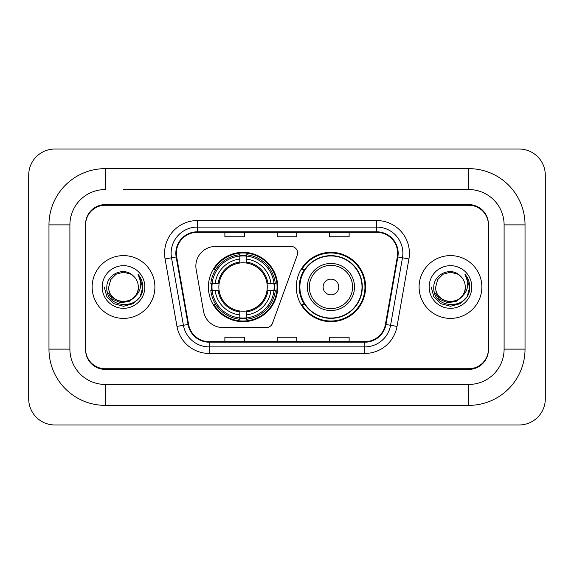 <?xml version="1.0" encoding="UTF-8"?>
<svg xmlns="http://www.w3.org/2000/svg" width="574" height="574" viewBox="0 0 574 574"><rect width="100%" height="100%" fill="white"/><g stroke="black" fill="none" stroke-linecap="round" stroke-linejoin="round"><path stroke-width="0.86" d="M195.856 266.078A19.616 19.616 0 0 0 196.157 269.479L203.533 311.33A19.616 19.616 0 0 0 222.856 327.546L266.358 327.546A6.536 6.536 0 0 0 272.499 323.241L297.253 255.229A6.536 6.536 0 0 0 291.111 246.454L215.472 246.454A19.616 19.616 0 0 0 195.856 266.078M296.284 287A34.655 34.655 0 0 0 330.947 321.655A34.655 34.655 0 0 0 365.602 287A34.655 34.655 0 0 0 330.947 252.345A34.655 34.655 0 0 0 296.284 287M208.398 287A34.655 34.655 0 0 0 243.053 321.655A34.655 34.655 0 0 0 277.716 287A34.655 34.655 0 0 0 243.053 252.345A34.655 34.655 0 0 0 208.398 287M211.512 290.272A31.714 31.714 0 0 1 211.512 283.728M304.6 304.658A31.714 31.714 0 0 1 304.6 269.342M123.518 189.564L468.793 189.564L123.518 189.564M525.031 224.879L504.101 224.879L504.101 349.121L504.101 224.879A35.315 35.315 0 0 0 468.793 189.564L468.793 168.641L105.207 168.641A56.238 56.238 0 0 0 48.969 224.879L48.969 349.121A56.238 56.238 0 0 0 105.207 405.359L468.793 405.359A56.238 56.238 0 0 0 525.031 349.121L525.031 224.879A56.238 56.238 0 0 0 468.793 168.641M468.793 405.359L468.793 384.436L105.207 384.436L468.793 384.436A35.315 35.315 0 0 0 504.101 349.121L525.031 349.121M48.969 349.121L69.899 349.121L69.899 224.879L69.899 349.121A35.315 35.315 0 0 0 105.207 384.436L105.207 405.359M468.793 205.262L105.207 205.262A19.616 19.616 0 0 0 85.591 224.879L85.591 349.121A19.616 19.616 0 0 0 105.207 368.738L468.793 368.738A19.616 19.616 0 0 0 488.409 349.121L488.409 224.879A19.616 19.616 0 0 0 468.793 205.262M105.207 168.641L105.207 189.564A35.315 35.315 0 0 0 69.899 224.879L48.969 224.879M545.3 175.178A26.16 26.16 0 0 0 519.14 149.025L54.86 149.025A26.16 26.16 0 0 0 28.7 175.178L28.7 398.822A26.16 26.16 0 0 0 54.86 424.975L519.14 424.975A26.16 26.16 0 0 0 545.3 398.822L545.3 175.178M488.409 224.879L488.409 224.226A19.616 19.616 0 0 0 468.793 204.602L105.207 204.602A19.616 19.616 0 0 0 85.591 224.226L85.591 224.879M85.591 349.121L85.591 349.774A19.616 19.616 0 0 0 105.207 369.398L468.793 369.398A19.616 19.616 0 0 0 488.409 349.774L488.409 349.121M92.134 287A31.391 31.391 0 0 0 123.518 318.391A31.391 31.391 0 0 0 154.908 287A31.391 31.391 0 0 0 123.518 255.609A31.391 31.391 0 0 0 92.134 287A31.391 31.391 0 0 0 123.518 318.391A31.391 31.391 0 0 0 154.908 287A31.391 31.391 0 0 0 123.518 255.609A31.391 31.391 0 0 0 92.134 287M419.092 287A31.391 31.391 0 0 0 450.482 318.391A31.391 31.391 0 0 0 481.866 287A31.391 31.391 0 0 0 450.482 255.609A31.391 31.391 0 0 0 419.092 287A31.391 31.391 0 0 0 450.482 318.391A31.391 31.391 0 0 0 481.866 287A31.391 31.391 0 0 0 450.482 255.609A31.391 31.391 0 0 0 419.092 287M176.354 253.256A20.922 20.922 0 0 1 197.284 232.334L376.716 232.334A20.922 20.922 0 0 1 397.323 256.894L385.427 324.375A20.922 20.922 0 0 1 364.82 341.666L209.18 341.666A20.922 20.922 0 0 1 188.573 324.375L176.677 256.894A20.922 20.922 0 0 1 176.354 253.256M175.831 253.256A21.446 21.446 0 0 0 176.161 256.98L188.057 324.468A21.446 21.446 0 0 0 209.18 342.19L364.82 342.19A21.446 21.446 0 0 0 385.943 324.468L397.839 256.98A21.446 21.446 0 0 0 376.716 231.81L197.284 231.81A21.446 21.446 0 0 0 175.831 253.256M165.082 258.939A32.696 32.696 0 0 1 197.284 220.559L376.716 220.559A32.696 32.696 0 0 1 408.918 258.939L397.021 326.419A32.696 32.696 0 0 1 364.82 353.441L209.18 353.441A32.696 32.696 0 0 1 176.979 326.419L165.082 258.939L171.526 257.798A26.16 26.16 0 0 1 197.284 227.103L376.716 227.103A26.16 26.16 0 0 1 402.474 257.798L390.578 325.286A26.16 26.16 0 0 1 364.82 346.897L209.18 346.897A26.16 26.16 0 0 1 183.422 325.286L171.526 257.798A26.16 26.16 0 0 1 171.124 253.256M85.591 224.226L85.591 349.774M488.409 349.774L488.409 224.226M277.192 232.334L277.192 236.761L296.808 236.761L296.808 232.334M224.879 232.334L224.879 236.761L244.495 236.761L244.495 232.334M329.505 232.334L329.505 236.761L349.121 236.761L349.121 232.334M296.808 341.666L296.808 337.239L277.192 337.239L277.192 341.666M244.495 341.666L244.495 337.239L224.879 337.239L224.879 341.666M349.121 341.666L349.121 337.239L329.505 337.239L329.505 341.666M134.847 296.5C126.998 307.104 107.969 300.317 108.737 287C107.833 306.071 139.209 306.071 138.298 287C139.209 306.071 107.833 306.071 108.737 287L110.717 279.61L116.127 274.2L123.518 272.219L130.908 274.2L133.204 275.829C124.127 266.322 106.664 274.157 106.829 287C105.164 309.817 142.165 310.419 142.768 288.112L142.797 287C142.739 282.15 141.132 277.895 137.954 274.228C140.372 278.182 141.218 282.444 140.508 287C139.819 290.875 137.932 294.046 134.847 296.5A14.781 14.781 0 0 0 138.298 287C139.209 306.071 107.833 306.071 108.737 287L110.717 279.61L116.127 274.2M138.298 287A14.781 14.781 0 0 0 133.204 275.829M135.787 295.703L129.114 301.479L120.368 302.699L112.317 299.061L107.288 291.793M102.201 287A21.324 21.324 0 0 0 123.518 308.324A21.324 21.324 0 0 0 144.842 287A21.324 21.324 0 0 0 123.518 265.676A21.324 21.324 0 0 0 102.201 287M137.954 274.228L142.79 287.56L141.893 281.16L142.79 287.56L141.893 281.16L142.79 287.56L138.097 274.394L142.79 287.56L138.097 274.394L142.797 287L140.214 296.636L133.161 303.696L123.518 306.279L113.882 303.696L106.821 296.636L104.238 287M138.097 274.394L142.79 287.574M267.032 290.272A24.194 24.194 0 0 0 246.325 263.028L246.325 262.06L246.325 263.028A24.194 24.194 0 0 0 219.081 290.272A24.194 24.194 0 0 0 267.032 290.272L267.993 290.272L267.032 290.272A24.194 24.194 0 0 1 246.325 310.972L246.325 314.925A28.119 28.119 0 0 0 270.985 290.272L275.326 290.272A32.438 32.438 0 0 1 246.325 319.266L246.325 317.953A31.125 31.125 0 0 0 274.013 290.272M212.165 290.272A31.061 31.061 0 0 1 212.165 283.728M246.325 256.112A31.061 31.061 0 0 0 239.788 256.112M273.949 283.728A31.061 31.061 0 0 1 273.949 290.272M275.326 283.728A32.438 32.438 0 0 0 246.325 254.734L246.325 256.047A31.125 31.125 0 0 1 274.013 283.728L275.326 283.728M210.787 290.272A32.438 32.438 0 0 0 239.788 319.266L239.788 317.953A31.125 31.125 0 0 1 212.1 290.272L210.787 290.272M274.013 283.728L270.985 283.728A28.119 28.119 0 0 0 246.325 259.075L246.325 256.047M246.325 317.953L246.325 314.925M212.1 290.272L215.128 290.272A28.119 28.119 0 0 0 239.788 314.925L239.788 317.953M246.325 259.075L246.325 262.06A25.156 25.156 0 0 1 267.993 283.728L270.985 283.728M270.985 290.272L267.993 290.272A25.156 25.156 0 0 1 246.325 311.94M239.788 314.925L239.788 310.972A24.194 24.194 0 0 1 219.081 290.272L215.128 290.272M267.032 283.728L267.993 283.728M246.325 317.888A31.061 31.061 0 0 1 239.788 317.888M239.788 254.734A32.438 32.438 0 0 0 210.787 283.728L212.1 283.728A31.125 31.125 0 0 1 239.788 256.047L239.788 254.734M239.788 256.047L239.788 259.075A28.119 28.119 0 0 0 215.128 283.728L212.1 283.728M239.788 263.028L239.788 259.075M215.128 283.728L218.12 283.728A25.156 25.156 0 0 1 239.788 262.06M239.788 310.972L239.788 311.94A25.156 25.156 0 0 1 218.12 290.272M215.846 269.342L213.994 269.342A34.002 34.002 0 0 1 277.063 287A34.002 34.002 0 0 1 213.994 304.658L215.846 304.658M338.789 287A7.849 7.849 0 0 0 330.947 279.151A7.849 7.849 0 0 0 323.097 287A7.849 7.849 0 0 0 330.947 294.849A7.849 7.849 0 0 0 338.789 287M354.488 287A23.541 23.541 0 0 0 330.947 263.459A23.541 23.541 0 0 0 307.406 287A23.541 23.541 0 0 0 330.947 310.541A23.541 23.541 0 0 0 354.488 287A23.541 23.541 0 0 1 330.947 310.541A23.541 23.541 0 0 1 307.406 287M362.007 287A31.061 31.061 0 0 0 330.947 255.939A31.061 31.061 0 0 0 299.879 287A31.061 31.061 0 0 0 330.947 318.061A31.061 31.061 0 0 0 362.007 287M364.949 287A34.002 34.002 0 0 1 301.881 304.658L305.031 304.658A31.355 31.355 0 0 0 351.69 310.512A31.355 31.355 0 0 0 351.69 263.488A31.355 31.355 0 0 0 305.031 269.342L301.881 269.342A34.002 34.002 0 0 1 364.949 287M465.263 287C466.167 306.071 434.791 306.071 435.702 287L437.682 279.61L443.092 274.2L450.482 272.219L457.873 274.2L460.169 275.829C451.092 266.322 433.628 274.157 433.793 287C432.129 309.817 469.13 310.419 469.726 288.112L469.762 287C469.704 282.15 468.09 277.895 464.918 274.228C467.329 278.182 468.183 282.444 467.466 287C466.777 290.875 464.89 294.046 461.812 296.5A14.781 14.781 0 0 0 465.263 287C466.167 306.071 434.791 306.071 435.702 287L437.682 279.61L443.092 274.2L450.482 272.219L457.873 274.2L460.169 275.829A14.781 14.781 0 0 1 465.263 287C466.167 306.071 434.791 306.071 435.702 287C434.927 300.317 453.962 307.104 461.812 296.5M462.752 295.703L456.072 301.479L447.333 302.699L439.282 299.061L434.253 291.793M429.158 287A21.324 21.324 0 0 0 450.482 308.324A21.324 21.324 0 0 0 471.799 287A21.324 21.324 0 0 0 450.482 265.676A21.324 21.324 0 0 0 429.158 287M464.918 274.228L469.747 287.56L468.85 281.16L469.747 287.56L468.85 281.16L469.747 287.56L465.062 274.394L469.747 287.56L465.062 274.394L469.762 287L467.179 296.636L460.118 303.696L450.482 306.279L440.839 303.696L433.786 296.636L431.203 287M465.062 274.394L469.747 287.574M376.716 220.559L376.716 231.81M171.526 257.798L176.161 256.98M209.18 353.441L209.18 342.19M364.82 342.19L364.82 353.441M385.943 324.468L397.021 326.419M176.979 326.419L188.057 324.468M397.839 256.98L408.918 258.939M197.284 220.559L197.284 231.81M239.788 318.183A31.355 31.355 0 0 0 246.325 318.183M274.236 290.272A31.355 31.355 0 0 0 274.236 283.728M246.325 255.817A31.355 31.355 0 0 0 239.788 255.817M352.572 287A21.625 21.625 0 0 0 330.947 265.375A21.625 21.625 0 0 0 309.314 287A21.625 21.625 0 0 0 330.947 308.625A21.625 21.625 0 0 0 352.572 287"/></g></svg>
